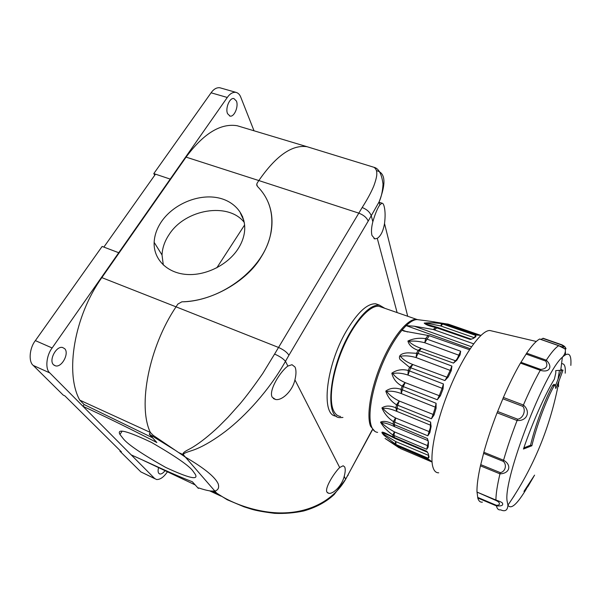 <?xml version="1.0" encoding="UTF-8"?>
<svg xmlns="http://www.w3.org/2000/svg" width="601" height="601" viewBox="0 0 601 601"><rect width="100%" height="100%" fill="white"/><g stroke="black" fill="none" stroke-linecap="round" stroke-linejoin="round"><path stroke-width="0.9" d="M378.983 304.955L375.723 303.79C367.264 303.385 357.482 312.46 346.379 331.016C325.569 366.189 320.656 416.298 336.312 416.102M384.798 308.305L379.374 305.098C370.982 304.722 361.246 313.835 350.165 332.428C329.19 368.007 324.322 418.476 340.181 417.612L342.946 417.447M244.291 222.445C228.5 201.906 185.393 209.028 169.212 234.405C164.742 241.031 162.345 247.89 162.022 254.989L163.322 265.033M238.139 248.746C241.369 243.698 243.42 238.529 244.306 233.233C247.304 215.083 234.292 199.765 215 197.308C195.738 194.754 172.863 205.069 161.571 221.484C156.989 228.2 154.51 235.149 154.149 242.338C153.375 258.926 166.68 272.786 186.025 274.409C205.339 276.114 227.726 265.049 238.139 248.746M193.094 471.259L195.302 474.339C198.706 480.462 188.834 478.156 165.688 467.413C142.287 454.213 128.193 444.702 123.408 438.895L119.967 434.485C116.444 428.137 126.984 430.797 151.587 442.464C175.755 456.452 189.585 466.053 193.094 471.259M158.611 467.623C157.83 470.35 157.935 472.296 158.919 473.453L159.904 473.986C161.496 474.166 163.202 473.055 165.027 470.658M53.527 364.769L55.585 365.889C61.918 367.572 69.476 353.208 64.683 348.678L62.549 347.483C56.239 345.71 48.561 360.375 53.527 364.769M227.591 113.724L230.04 116.083C234.232 117.255 238.83 106.354 236.396 101.021L233.902 98.572C229.702 97.339 225.059 108.473 227.591 113.724M376.406 170.639C385.444 172.592 386.353 182.989 379.133 201.823L368.188 221.13C366.805 217.697 363.643 215.015 358.699 213.1L258.836 180.555C275.934 155.854 291.973 144.563 306.968 146.689L307.028 146.704C292.018 144.533 275.957 155.817 258.836 180.555L257.228 183.004L258.836 180.555L186.062 157.116C203.551 133.52 220.59 123.055 237.17 125.729L242.301 127.269M167.424 471.793C163.795 477.126 160.166 479.696 156.545 479.515L154.652 478.501L131.228 454.904C150.956 463.649 173.862 474.737 192.32 481.739L198.322 488.365L198.593 487.914M198.322 488.365L199.006 488.035C204.558 489.905 208.983 490.942 212.288 491.152L214.88 491.07L185.431 457.151C204.137 468.059 215.045 476.931 218.163 483.767C219.35 487.599 218.253 490.033 214.88 491.07L210.808 491.017M254.028 130.793L240.768 97.182C239.776 94.545 238.146 92.93 235.892 92.336C232.73 92.043 229.86 93.756 227.283 97.467L52.137 347.971C46.239 355.484 45.022 369.262 49.83 372.928L82.968 406.299L84.132 404.548L79.775 400.138C64.72 373.334 74.246 315.946 101.839 277.624L176.04 306.833L177.843 304.083L176.04 306.833C148.898 347.115 137.614 406.043 150.355 432.442C137.614 406.043 148.898 347.115 176.04 306.833L278.421 347.408C283.552 349.669 287.053 352.284 288.931 355.251L368.188 221.13M101.839 277.624L186.062 157.116M220.665 87.994L219.801 87.746C216.585 87.43 213.678 89.113 211.086 92.794L153.796 173.591L170.218 179.098L155.501 174.162L103.86 247.094M118.735 252.728L102.14 246.44L35.361 340.617C29.441 348.039 28.337 361.749 33.25 365.446L63.233 395.112L64.878 395.864L121.425 451.899L119.937 451.201L140.859 471.898L154.893 478.727M84.132 404.548L152.541 437.776M131.228 454.904L82.968 406.299C106.43 417.109 131.056 429.182 156.838 442.524L149.273 434.162L150.355 432.442L153.21 435.357L185.431 457.151C204.137 468.059 215.045 476.931 218.163 483.767C219.35 487.599 218.253 490.033 214.88 491.07L216.691 493.151C234.435 505.358 262.457 513.87 284.979 512.848C309.094 512.022 332.931 501.219 345.665 479.245L334.201 494.495C326.253 501.955 316.073 507.447 303.67 510.978C294.144 512.969 284.476 513.757 274.657 513.344C263.749 511.969 256.041 510.587 251.534 509.19L244.149 506.861M120.238 450.727L119.937 451.201M153.796 173.591L154.727 175.252M143.023 460.261L195.205 484.917M79.775 400.138L150.355 432.442M268.204 202.364C272.11 211.815 273.004 222.1 270.878 233.218C269.128 241.625 265.875 249.573 261.119 257.07C247.034 281.298 211.116 301.732 181.848 301.822L177.843 304.083L181.848 301.822C222.64 301.018 264.936 267.648 270.811 233.068C274.086 214.347 269.616 198.781 257.401 186.37L256.732 184.229L256.882 185.604M257.228 183.004L256.732 184.229L257.228 183.004M174.763 449.976L149.273 434.162M384.204 435.492C380.996 432.224 381.177 431.345 384.753 432.855L394.083 437.393L426.845 451.291L428.288 453.665L429.039 457.181L428.228 458.225L395.939 444.522L384.204 435.492M394.376 438.182L393.016 436.829L392.851 434.996C387.48 431.27 383.37 426.995 380.516 422.157C383.415 420.685 387.607 421.339 393.114 424.118L427.439 438.557L428.475 442.404L428.167 447.136L426.763 449.315L392.851 434.996L394.421 431.871L427.514 445.611L426.763 449.315M394.421 431.871C388.997 428.911 384.67 425.831 381.44 422.638C384.708 422.713 389.08 424.051 394.557 426.642L393.114 424.118L393.392 421.594C388.148 418.131 384.324 413.571 381.928 407.929C385.519 405.495 390.154 405.45 395.849 407.801L430.601 422.06L431.067 426.702L429.85 432.69L427.829 435.808L393.392 421.594L395.518 417.95L429.099 431.586L427.829 435.808M395.518 417.95C390.049 415.081 385.827 411.888 382.86 408.372C386.488 407.959 391.101 408.943 396.705 411.324L395.849 407.801L396.555 404.804C391.259 401.596 387.668 397.021 385.797 391.086C390.049 387.998 395.127 387.412 401.032 389.32L436.093 403.263L436.056 408.342L434.035 415.036L431.435 418.769L396.555 404.804L399.154 401.002L433.126 414.42L431.435 418.769M399.154 401.002C393.617 398.298 389.486 395.127 386.759 391.491C390.733 390.725 395.578 391.416 401.31 393.565L401.032 389.32L402.114 386.127C396.592 383.175 393.159 378.863 391.829 373.183C396.615 369.855 402.077 368.939 408.214 370.449L443.433 383.971L443.027 388.982L440.375 395.804L437.31 399.748L402.114 386.127L405.036 382.582L439.263 395.691L437.31 399.748M405.036 382.582C399.432 380.095 395.353 377.082 392.799 373.552C397.066 372.628 402.122 373.123 407.966 375.047L408.214 370.449L409.566 367.369L400.078 359.518C397.276 354.545 404.03 352.742 408.89 352.87L417.86 353.358L451.907 366.062L451.306 370.569L448.278 376.857L444.905 380.568L409.566 367.369L412.624 364.454L446.949 377.195L444.905 380.568M412.624 364.454C406.937 362.208 402.88 359.488 400.446 356.28C404.909 355.424 410.107 355.845 416.042 357.55L416.688 353.005L418.183 350.338C412.391 348.295 408.973 345.192 407.921 341.037C413.278 338.498 419.182 337.702 425.628 338.656L460.667 351.232L460.073 354.868L456.948 360.044L453.492 363.102L418.183 350.338L421.173 348.37L455.415 360.735L453.492 363.102M469.501 349.729L429.264 335.696L403.767 331.038M407.561 331.962L402.046 330.032L403.061 330.79M402.046 330.032L406.163 325.607L414.382 326.23L433.283 329.498L473.611 343.817M433.283 329.498L435.53 327.432C429.49 326.193 425.711 324.743 424.201 323.075C429.272 322.587 435.079 322.782 441.607 323.661L475.887 335.463L475.812 336.71L473.4 338.416L470.282 339.422L435.53 327.432L437.137 327.26M480.943 335.366L476.976 335.073L443.869 323.623L433.464 321.745M382.086 307.359L378.991 306.285C369.758 305 354.229 322.234 343.314 347.258C332.353 372.244 328.386 399.815 333.593 410.693C335.268 414.232 337.612 416.155 340.609 416.463M396.577 445.626L429.753 460.065L432.059 462.041L400.221 448.444L399.718 446.979M471.492 346.769L414.382 326.23M399.432 446.851L399.169 447.858M428.956 459.464L396.923 445.784L395.939 444.522L395.864 441.615L394.872 443.936L395.45 444.95L385.046 438.437L399.087 447.805M395.864 441.615L384.595 434.756C379.772 431.465 385.759 433.817 388.877 435.334L393.572 437.753M396.705 411.324L397.659 405.322L399.304 401.077M401.31 393.565L403.241 386.608L405.187 382.649M407.966 375.047L410.708 367.797L412.774 364.522M416.042 357.55L419.34 350.714L421.331 348.43M421.173 348.37C415.426 346.386 411.347 344.042 408.92 341.33C413.48 340.722 418.754 341.195 424.749 342.75L429.264 335.696M424.749 342.75L425.628 338.656L428.085 335.388M475.887 335.463L474.106 337.664L440.788 325.982L441.607 323.661L443.155 323.376M429.805 325.321L426.98 324.322C424.419 323.135 425.591 322.992 430.474 323.909L440.788 325.982M446.911 324.6L447.287 323.894M526.536 488.621C517.138 504.359 510.94 509.866 507.935 505.156L507.056 500.813C503.495 478.313 544.438 372.019 562.378 357.197L562.378 357.197C568.771 351.307 571.589 354.049 570.837 365.408M540.96 339.407L543.101 338.258L561.927 344.816C565.857 347.656 566.938 349.061 565.18 349.053L558.727 345.703L539.645 339.039C536.175 340.872 531.847 345.59 526.649 353.178L526.108 354.087L545.776 361.111C548.18 366.017 546.519 368.796 540.78 369.457L520.969 362.298L520.443 363.094C514.794 372.823 509.115 384.279 503.39 397.449L502.864 398.786L522.878 406.366C526.266 410.506 522.975 418.589 517.641 419.19L497.636 411.497L497.08 412.804C491.753 426.522 487.343 439.677 483.843 452.26L483.58 453.402L503.285 461.358C507.206 464.753 505.291 471.845 500.302 472.634L480.747 464.641L480.424 465.835C477.96 476.999 476.811 485.743 476.984 492.069L495.983 500.468C498.161 501.489 499.236 502.361 499.213 503.082C499.882 504.539 498.943 505.283 496.411 505.313L477.727 497.41L477.757 497.989C478.666 501.054 480.222 502.436 482.423 502.128M526.649 353.178L546.301 360.194C553.175 366.753 549.472 373.146 540.269 370.269L520.443 363.094M503.39 397.449L523.411 405.021C531.021 411.542 527.062 421.286 517.085 420.512L497.08 412.804M483.843 452.26L503.563 460.223C512.075 465.046 509.716 473.588 499.964 473.843L480.424 465.835M476.984 492.069L495.908 500.032C500.821 501.685 503.045 502.902 502.564 503.676C503.21 505.486 501.166 506.222 496.418 505.884L496.411 505.313M438.7 472.807C435.973 472.889 434.035 470.974 432.893 467.045C429.189 454.754 436.529 419.723 450.442 386.661C464.318 353.546 481.476 329.972 489.92 330.512L491.843 330.971M558.479 383.791L558.577 386.466M477.727 497.41L477.089 492.512M533.913 476.285L527.888 486.577L523.944 491.4L534.582 475.128M561.627 363.725C564.504 363.417 565.699 366.572 565.203 373.183M480.747 464.641L483.58 453.402M497.636 411.497L502.864 398.786M520.969 362.298L526.108 354.087M543.101 338.258L544.168 338.641M542.786 338.401L561.627 344.974C563.573 346.386 563.896 347.062 562.596 347.01L560.012 346.108M559.005 380.929L555.79 388.516L555.151 384.82L554.062 385.902C546.106 400.371 536.505 426.177 531.87 445.747L523.448 449.037C532.155 423.367 544.889 394.707 554.43 379.043L555.805 372.853L555.73 370.622L563.009 370.118L559.005 380.929C550.576 426.477 533.545 467.886 507.935 505.156L507.935 505.156C507.605 510.362 505.148 511.917 500.573 509.828C498.537 510.211 497.147 508.897 496.418 505.884L477.757 497.989M527.362 486.359L527.888 486.577M523.839 447.895L530.548 445.228L531.87 445.747M554.047 384.415L552.74 385.421C544.761 399.868 535.168 425.666 530.548 445.228M555.655 385.346L561.484 370.306M561.71 369.645L560.816 369.765M344.696 466.939C345.545 468.863 345.38 472.018 344.208 476.39C342.059 485.54 333.149 494.345 328.717 493.301L326.997 492.166C324.397 488.328 334.043 473.017 339.678 467.518L343.148 465.76L344.696 466.939M294.993 367.016C296.323 369.961 296.301 374.243 294.926 379.855C292.514 390.988 281.982 400.89 275.574 399.485L272.276 397.284C268.219 391.108 280.119 371.523 287.887 366.069L292.003 364.702L294.993 367.016M384.219 206.684C385.279 211.109 385.376 216.721 384.52 223.534C383.22 231.077 380.809 236.013 377.278 238.327L374.904 238.905L371.966 235.464C371.102 231.994 371.388 227.411 372.838 221.731C375.077 214.016 377.405 208.382 379.847 204.828L382.026 203.168C382.935 203.236 383.663 204.408 384.219 206.684M242.676 216.773L240.445 213.227L243.938 220.747M183.267 454.649L182.832 454.469C182.884 451.667 188.451 449.939 193.206 446.926C200.742 442.268 209.223 435.515 218.666 426.65L227.982 417.289L240.024 403.804C246.215 396.457 253.795 386.353 262.757 373.476L274.589 354.072C279.72 356.318 283.349 358.737 285.467 361.336C269.113 390.567 245.035 416.32 225.691 431.195C214.888 439.361 205.174 445.258 196.535 448.872C190.464 451.441 184.146 452.343 183.267 454.649L185.431 457.151M244.089 506.846L227.201 499.747L216.691 493.151M372.838 221.731L371.32 216.037C370.111 212.311 367.061 209.471 362.17 207.525C367.279 199.524 371.148 192.365 373.777 186.047C376.053 179.819 377.052 175.462 376.774 172.968C376.767 170.496 375.835 168.611 373.972 167.296L371.275 166.462M216.818 267.813L244.63 224.939M49.83 372.928L33.25 365.446M154.652 478.501L140.859 471.898M52.137 347.971L35.361 340.617M227.283 97.467L211.086 92.794M152.496 436.491L153.21 435.357M428.641 455.445L428.228 458.225M428.536 454.829L428.415 455.34L396.006 441.682M428.212 445.957L427.514 445.611L428.295 442.163L427.837 440.571L428.258 440.841M430 431.901L429.099 431.586L430.331 427.747L430.399 425.155L431.157 425.854M374.859 431.36L370.592 426.312C366.174 415.576 370.877 387.615 381.966 361.99C393.016 336.327 408.034 318.387 416.516 319.364L418.063 319.709M418.446 319.755L417.387 319.619C408.83 319.003 393.865 337.169 382.897 362.809C371.891 388.404 367.249 416.177 371.628 426.875C372.996 430.263 374.994 432.096 377.631 432.374M395.668 418.026L394.203 424.652L394.707 426.702L427.769 440.541M394.572 431.946L393.925 435.575L394.744 438.347L427.093 452.08M448.519 324.224L431.443 321.482M477.299 335.103L444.041 323.608L442.794 323.939L440.946 326.027M471.312 339.189L437.49 327.372L434.455 329.806M426.845 451.291L427.461 452.207M427.439 438.557L427.837 440.571M430.601 422.06L430.399 425.155L396.863 411.377M434.162 414.6L433.126 414.42L435.304 407.17L436.146 408.004M436.093 403.263L435.304 407.17L401.46 393.625M440.413 395.713L439.263 395.691L442.133 388.314L442.997 389.05M443.433 383.971L442.133 388.314L408.124 375.099M448.128 377.143L446.949 377.195L450.217 370.411L451.103 370.967M451.907 366.062L450.217 370.411L416.2 357.603M456.429 360.735L455.415 360.735C456.535 360.029 457.654 358.181 458.766 355.183L459.645 355.544M460.667 351.232L458.766 355.183L424.907 342.795M473.919 338.01L474.294 337.724M477.374 335.118L476.976 335.073M430.827 321.37L444.274 323.691M447.294 324.735L448.293 324.142L480.597 335.313M471.62 339.114L470.282 339.422M427.003 324.33L437.746 327.462M406.163 325.607L470.185 348.685M565.383 351.547L565.481 353.959L564.707 353.688M545.776 361.111L546.301 360.194C551.342 352.471 555.482 347.641 558.727 345.703L558.968 345.695M522.878 406.366L523.411 405.021C529.128 391.717 534.74 380.132 540.269 370.269L540.78 369.457M503.285 461.358L503.563 460.223C507.214 447.58 511.721 434.343 517.085 420.512L517.641 419.19M495.983 500.468L495.908 500.032C495.96 493.752 497.312 485.022 499.964 473.843L500.302 472.634M514.328 495.637L512.788 497.906M528.317 484.909L528.797 485.105M554.062 385.902L552.74 385.421M344.208 476.39L345.665 479.245L372.207 429.85M397.118 312.603L377.278 238.327M287.887 366.069L285.467 361.336L288.931 355.251M294.926 379.855L339.678 467.518M362.17 207.525L274.589 354.072M348.287 474.49L348.009 475.489M212.423 491.19L216.285 492.978L214.662 491.107M178.64 452.568L182.832 454.469L184.777 456.715M372.41 429.94L344.884 480.582M375.723 303.79L379.374 305.098M159.904 473.986L159.07 473.596M55.585 365.889L53.977 365.168M230.04 116.083L229.559 115.94M235.892 92.336L219.801 87.746M237.17 125.729L306.968 146.689M119.967 434.485L122.078 431.21M154.149 242.338L162.022 254.989M378.991 306.285L417.387 319.619L430.692 321.34M480.259 335.29L480.815 335.486M429.985 325.374L426.988 324.33M560.725 370.381L562.378 357.197C564.895 354.41 565.826 351.69 565.18 349.053M489.92 330.512L536.287 341.473M543.064 338.258L561.89 344.816C567.299 347.528 564.392 348.174 565.158 349.046L565.158 349.046M562.596 347.01L563.61 347.829L558.855 345.658L539.781 338.994M555.151 384.82L553.829 384.332M557.886 379.982L559.433 370.479M327.44 492.722L328.717 493.301M273.357 398.546L275.574 399.485M373.965 238.582L374.904 238.905M407.703 316.299L384.52 223.534M379.847 204.828L379.103 201.876M379.216 202.304L382.026 203.168M379.126 201.823C381.312 197.12 382.612 191.246 383.025 184.199C381.755 174.05 378.735 168.415 373.965 167.281M221.003 496.125L209.629 490.852M373.972 167.296L307.028 146.704"/></g></svg>
